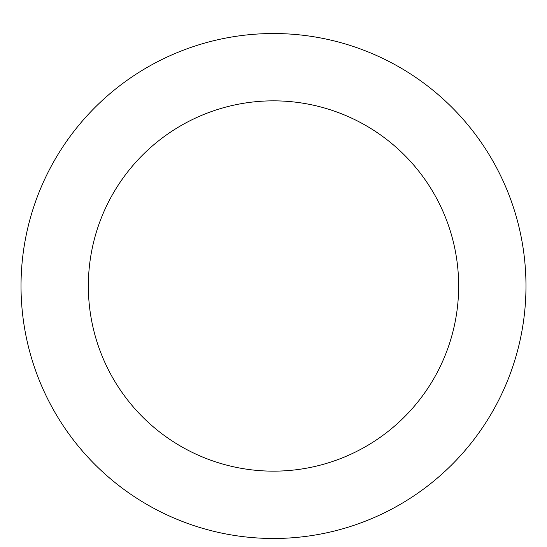 <?xml version="1.0" encoding="UTF-8"?>
<svg xmlns="http://www.w3.org/2000/svg" width="547" height="547" viewBox="0 0 547 547"><rect width="100%" height="100%" fill="white"/><g stroke="black" fill="none" stroke-linecap="round" stroke-linejoin="round"><path stroke-width="0.82" d="M273.5 33.524A252.482 252.482 0 0 1 492.156 412.24A252.482 252.482 0 0 1 54.844 412.24A252.482 252.482 0 0 1 273.5 33.524M273.5 100.846A185.153 185.153 0 0 1 433.846 378.579A185.153 185.153 0 0 1 113.154 378.579A185.153 185.153 0 0 1 273.5 100.846"/></g></svg>
